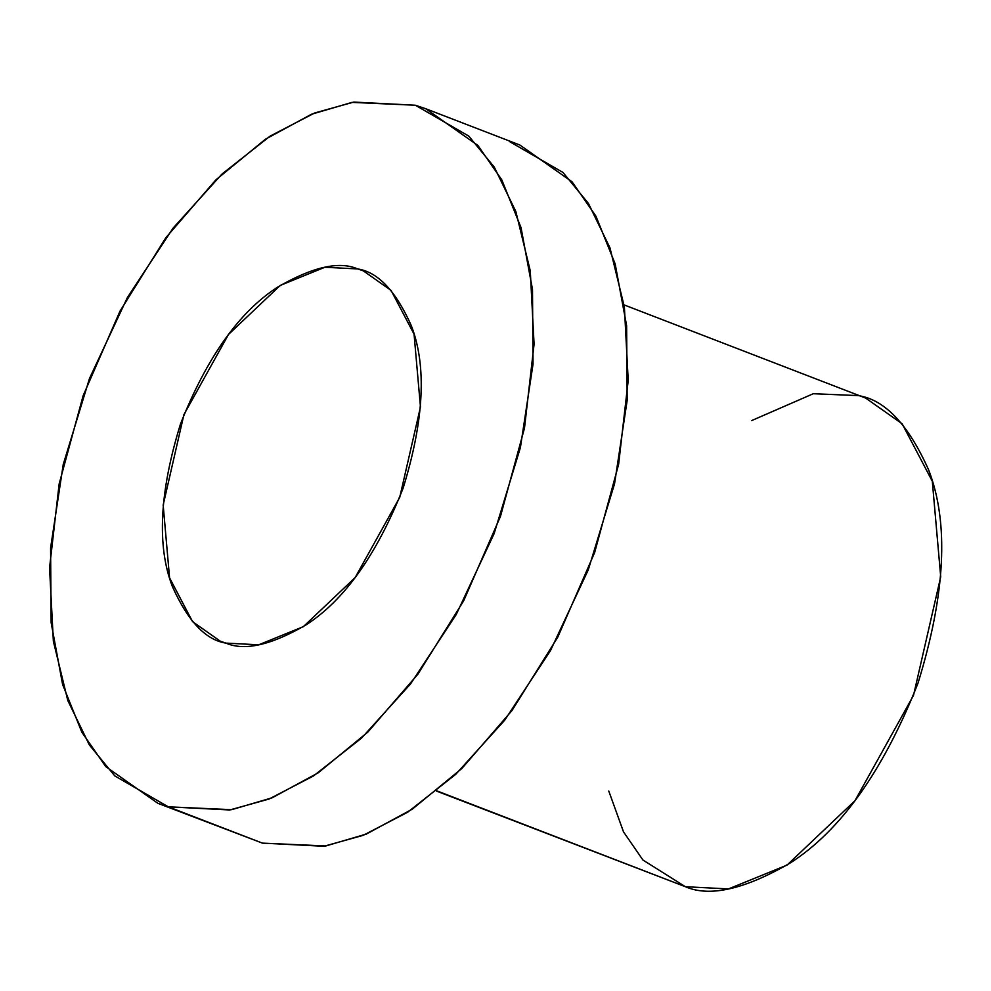 <?xml version="1.0" encoding="UTF-8"?>
<svg xmlns="http://www.w3.org/2000/svg" width="991" height="991" viewBox="0 0 991 991"><rect width="100%" height="100%" fill="white"/><g stroke="black" fill="none" stroke-linecap="round" stroke-linejoin="round"><path stroke-width="1.49" d="M157.879 803.317L262.404 843.118L168.284 806.823L231.659 809.672L272.215 797.767L318.198 772.831L367.81 732.114L417.818 674.301L463.664 600.819L500.492 516.323L524.487 428.112L534.075 344.15L530.272 270.803L515.853 211.566L494.298 167.132L468.842 136.151L415.353 105.232L351.978 102.383L311.409 114.287L265.427 139.223L215.815 179.941L165.819 237.753L119.961 311.236L83.133 395.731L59.15 483.93L49.55 567.905L53.365 641.251L67.784 700.476L89.326 744.922L114.795 775.903L168.284 806.823L157.879 803.317L105.727 766.588L81.844 732.213L62.606 684.496L51.136 622.645L50.591 547.961L63.238 464.432L89.487 378.5L127.368 297.585L173.078 228.128L222.046 173.995L270.171 136.089L314.618 112.999L353.824 102.073L415.353 105.232L425.746 108.737L477.91 145.466L501.78 179.829L521.018 227.558L532.489 289.409L533.034 364.093L520.386 447.622L494.15 533.554L456.256 614.47L410.547 683.926L361.591 738.06L313.453 775.965L269.019 799.056L229.801 809.969L168.284 806.823L262.404 843.118L323.933 846.277L363.14 835.351L407.586 812.261L455.711 774.355L504.679 720.234L550.389 650.777L588.27 569.862L614.519 483.918L627.167 400.401L626.622 325.717L615.151 263.854L595.913 216.137L572.03 181.774L519.879 145.033L425.746 108.737M357.701 268.933C377.918 272.029 395.793 290.933 411.302 325.655C426.873 365.939 424.136 420.122 403.114 488.179C376.753 554.7 344.335 600.311 305.885 624.987C271.051 645.166 244.393 651.198 225.936 643.109C205.707 640.025 187.844 621.122 172.335 586.399C156.764 546.115 159.489 491.932 180.523 423.875C206.884 357.355 239.289 311.744 277.74 287.068C312.586 266.889 339.232 260.856 357.701 268.933L324.887 267.26L280.267 285.396L228.487 334.475L183.905 414.672L163.168 505.051L169.572 577.877L192.564 621.654L220.386 641.251L225.936 643.109L258.738 644.794L303.357 626.659L355.137 577.58L399.72 497.383L420.469 406.991L414.065 334.178L391.061 290.4L363.251 270.803L357.701 268.933M509.473 141.54L562.962 172.446L588.431 203.428L609.973 247.874L624.392 307.099L628.207 380.445L618.607 464.42L594.625 552.619L557.797 637.114L511.938 710.609L461.942 768.409L412.33 809.139L366.348 834.063L325.779 845.967L262.404 843.118M436.56 791.103L685.388 886.71L436.858 790.868L685.388 886.71L728.459 888.927L787.015 865.118L854.973 800.691L913.491 695.434L940.719 576.812L932.308 481.23L902.132 423.764L865.614 398.06L624.07 304.906M751.636 420.593L813.289 393.724L858.342 395.607C884.876 399.658 908.338 424.47 928.691 470.044C949.13 522.926 945.538 594.03 917.939 683.369C883.34 770.676 840.802 830.52 790.335 862.926C744.613 889.398 709.63 897.326 685.388 886.71L642.936 860.027L623.525 831.907L608.771 791.029"/></g></svg>
